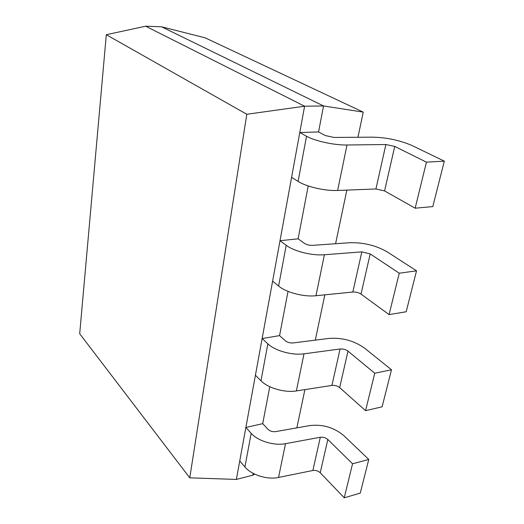 <?xml version="1.0" encoding="UTF-8"?>
<svg xmlns="http://www.w3.org/2000/svg" width="524" height="524" viewBox="0 0 524 524"><rect width="100%" height="100%" fill="white"/><g stroke="black" fill="none" stroke-linecap="round" stroke-linejoin="round"><path stroke-width="0.79" d="M254.664 474.109L252.843 475.176L236.37 479.427L189.76 477.842L79.694 333.742L106.307 34.702L246.797 114.271L304.595 106.208L323.537 105.953L363.243 112.129L357.958 137.268M189.76 477.842L246.797 114.271M296.859 427.866L304.903 389.607M315.304 340.142L324.828 294.835M335.576 243.726L346.849 190.107M106.307 34.702L145.659 26.2L161.562 26.796L205.087 37.8L363.243 112.129M236.37 479.427L299.787 132.533L318.559 131.943L323.537 105.953L161.562 26.796M399.236 273.207L389.096 314.603L406.172 311.76L416.534 270.829L399.236 273.207L370.193 253.917L361.835 251.874L324.402 254.756C312.127 255.843 294.036 251.317 286.202 245.291L280.012 240.713L298.097 238.826L308.217 185.948M374.739 373.232L365.569 410.659L382.101 406.814L391.487 369.761L374.739 373.232L347.995 351.139C345.696 349.482 343.056 348.761 340.083 348.991L304.005 353.818C292.182 355.573 275.08 350.798 267.849 343.836L262.124 338.556L279.567 335.615L288.036 291.364M352.554 463.799L344.229 497.8L360.243 493.136L368.778 459.443L352.554 463.799L327.821 439.492C325.679 437.671 323.177 436.924 320.315 437.258L285.501 443.671C274.104 445.97 257.887 441.018 251.186 433.309L245.874 427.466L262.707 423.667L269.781 386.712M252.843 475.176L253.19 473.369M426.438 162.158L415.159 208.192L432.798 206.594L444.306 161.143L426.438 162.158L394.736 146.425L385.88 144.526L346.999 144.997C334.247 145.266 315.048 141.074 306.52 136.227L299.787 132.533L304.595 106.208L145.659 26.2M391.487 369.761L364.435 348.054C353.962 340.666 342.08 337.456 328.797 338.432L293.185 342.938C290.119 343.154 287.519 342.441 285.39 340.81L279.567 335.615M365.569 410.659L339.67 387.616C337.436 385.887 334.849 385.16 331.921 385.428L296.361 390.93C284.715 392.921 267.98 388.068 260.972 380.784L255.417 375.263M368.778 459.443L343.751 435.562C333.985 427.446 322.699 424.113 309.887 425.573L275.519 431.632C272.572 431.953 270.102 431.213 268.118 429.411L262.707 423.667M344.229 497.8L320.229 472.746C318.147 470.866 315.697 470.113 312.867 470.486L278.552 477.449C267.312 479.932 251.428 474.921 244.918 466.969L239.756 460.93M416.534 270.829L387.177 251.867C375.891 245.389 363.355 242.343 349.56 242.736L312.618 245.35C309.429 245.435 306.691 244.76 304.392 243.326L298.097 238.826M389.096 314.603L361.016 294.108C358.613 292.569 355.888 291.868 352.842 292.019L315.965 295.733C303.874 297.108 286.196 292.471 278.617 286.045L272.618 281.159M444.306 161.143L412.29 145.652C400.074 140.314 386.804 137.484 372.472 137.157L334.109 137.452L325.397 135.578L318.559 131.943M415.159 208.192L384.577 190.926L375.924 188.968L337.639 190.467C325.083 191.09 306.344 186.747 298.104 181.396L291.599 177.322M339.67 387.616L347.995 351.139M331.921 385.428L340.083 348.991M296.361 390.93L304.005 353.818M260.972 380.784L267.849 343.836M320.229 472.746L327.821 439.492M312.867 470.486L320.315 437.258M278.552 477.449L285.501 443.671M244.918 466.969L251.186 433.309M361.016 294.108L370.193 253.917M352.842 292.019L361.835 251.874M315.965 295.733L324.402 254.756M278.617 286.045L286.202 245.291M384.577 190.926L394.736 146.425M375.924 188.968L385.88 144.526M337.639 190.467L346.999 144.997M298.104 181.396L306.52 136.227"/></g></svg>
